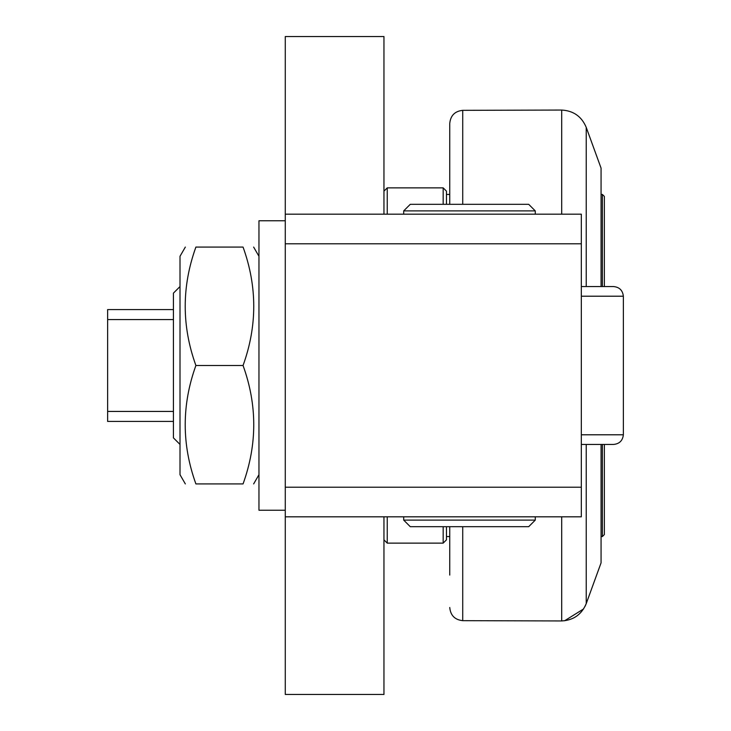 <?xml version="1.0" encoding="UTF-8"?>
<svg xmlns="http://www.w3.org/2000/svg" width="731" height="731" viewBox="0 0 731 731"><rect width="100%" height="100%" fill="white"/><g stroke="black" fill="none" stroke-linecap="round" stroke-linejoin="round"><path stroke-width="1.1" d="M613.492 444.448L581.328 444.448L613.492 444.448C619.395 443.891 622.684 440.674 623.36 434.79L581.328 434.79M581.328 296.21L623.36 296.21C622.684 290.326 619.395 287.109 613.492 286.552L581.328 286.552M535.275 210.893L528.696 204.314L410.274 204.314L403.695 210.893L535.275 210.893L535.275 214.183M410.274 526.685L528.696 526.685L535.275 520.106L403.695 520.106L410.274 526.685M285.273 220.762L258.957 220.762L258.957 510.238L285.273 510.238M185.327 483.922L180.009 474.711L180.009 256.289L185.327 247.078M195.899 483.922C181.654 483.922 181.654 483.922 195.899 483.922C181.654 483.922 181.654 483.922 195.899 483.922L243.057 483.922C257.312 444.448 257.312 404.974 243.057 365.5C257.312 326.026 257.312 286.552 243.057 247.078C257.312 247.078 257.312 247.078 243.057 247.078C257.312 247.078 257.312 247.078 243.057 247.078L195.899 247.078C181.654 286.552 181.654 326.026 195.899 365.5C181.654 404.974 181.654 444.448 195.899 483.922M195.899 247.078C181.654 247.078 181.654 247.078 195.899 247.078C181.654 247.078 181.654 247.078 195.899 247.078M243.057 483.922C257.312 483.922 257.312 483.922 243.057 483.922C257.312 483.922 257.312 483.922 243.057 483.922M195.899 365.5L243.057 365.5M601.065 194.446L602.381 194.446L602.381 286.552M602.381 444.448L602.381 536.554L601.065 536.554M602.381 536.554L604.354 534.58L604.354 444.448M604.354 286.552L604.354 196.42L602.381 194.446M586.225 286.552L586.225 127.368L601.065 168.13L601.065 286.552M601.065 444.448L601.065 562.87L586.225 603.632L586.225 444.448M462.723 204.314L462.723 110.335C454.828 111.194 450.506 115.58 449.748 123.493L449.748 204.314M449.748 526.685L449.748 575.087M446.458 204.314L446.458 191.156L443.169 187.867L443.169 204.314M443.169 526.685L443.169 543.133L446.458 539.843L446.458 526.685M387.247 214.183L387.247 187.867L443.169 187.867L387.247 187.867L383.958 191.156M446.458 539.843L443.169 543.133L387.247 543.133L383.958 539.843L387.247 543.133L387.247 516.817M285.273 243.788L581.328 243.788L581.328 487.212L285.273 487.212L285.273 36.55L383.958 36.55L383.958 214.183M285.273 487.212L285.273 694.45L383.958 694.45L383.958 516.817M581.328 243.788L581.328 214.183L285.273 214.183M285.273 516.817L581.328 516.817L581.328 487.212M180.009 286.552L173.43 293.131L173.43 437.869L180.009 444.448M173.43 411.434L107.64 411.434L107.64 421.421L173.43 421.421M107.64 411.434L107.64 319.566L173.43 319.566M173.43 309.579L107.64 309.579L107.64 319.566M561.7 516.817L561.7 620.948C573.479 620.272 581.648 614.506 586.225 603.632L585.147 606.182M601.065 168.13L586.225 127.368C581.648 116.494 573.479 110.728 561.7 110.052L561.7 214.183M561.7 620.948L462.723 620.665L462.723 526.685M623.36 296.21L623.36 434.79M403.695 210.893L403.695 214.183M403.695 516.817L403.695 520.106M535.275 516.817L535.275 520.106M258.957 256.289L253.639 247.078M258.957 474.711L253.639 483.922M446.458 536.554L449.748 536.554M446.458 194.446L449.748 194.446M449.748 123.493C450.506 115.58 454.828 111.194 462.723 110.335L561.7 110.052C573.479 110.728 581.648 116.494 586.225 127.368M462.723 620.665C454.828 619.806 450.506 615.42 449.748 607.507C450.506 615.42 454.828 619.806 462.723 620.665M564.588 620.774L583.594 608.932M387.247 543.133L443.169 543.133M446.458 191.156L443.169 187.867"/></g></svg>
